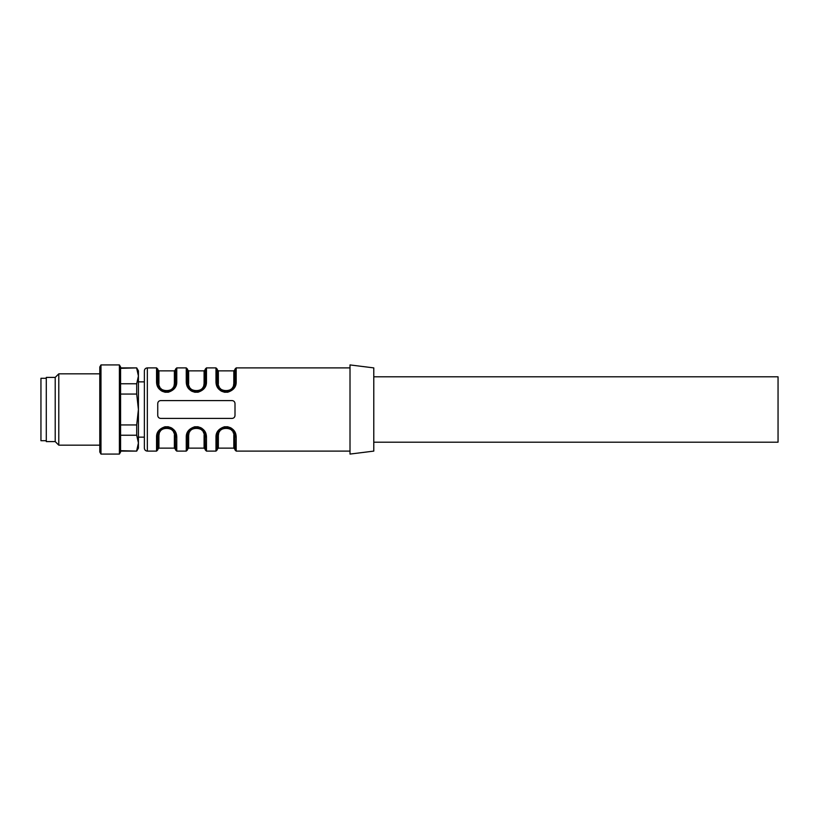 <?xml version="1.0" encoding="UTF-8"?>
<svg xmlns="http://www.w3.org/2000/svg" width="819" height="819" viewBox="0 0 819 819"><rect width="100%" height="100%" fill="white"/><g stroke="black" fill="none" stroke-linecap="round" stroke-linejoin="round"><path stroke-width="1.23" d="M235.002 409.5L235.002 415.448C234.838 417.24 233.845 418.233 232.033 418.417L160.708 418.417C158.896 418.233 157.903 417.24 157.739 415.448L157.739 403.552C157.903 401.76 158.896 400.767 160.708 400.583L232.033 400.583C233.845 400.767 234.828 401.76 235.002 403.552L235.002 409.5M216.984 432.514L215.981 437.029C215.899 432.094 218.745 428.665 224.508 426.76C232.115 427.19 236.005 430.62 236.189 437.029L235.677 433.763M235.186 432.514L234.234 430.886M233.384 429.832L231.419 428.194M230.692 427.774L227.662 426.76L224.396 426.781M187.264 432.514L186.261 437.029C186.189 432.094 189.025 428.665 194.799 426.76C202.395 427.19 206.286 430.62 206.47 437.029L205.958 433.763M205.467 432.514L204.525 430.886M203.665 429.832L201.699 428.194M200.983 427.774L197.942 426.76L194.676 426.781M157.555 432.514L156.552 437.029C156.47 432.094 159.306 428.665 165.08 426.76C172.676 427.19 176.576 430.62 176.761 437.029L176.249 433.763M175.757 432.514L174.805 430.886M173.945 429.832L171.98 428.194M171.263 427.774L168.233 426.76L164.957 426.781M175.757 386.486L176.761 381.971C176.832 386.906 173.997 390.335 168.233 392.24C160.626 391.81 156.736 388.38 156.552 381.971L157.064 385.237M157.555 386.486L158.497 388.114M159.357 389.168L161.323 390.806M162.049 391.226L165.08 392.24L168.345 392.219M205.467 386.486L206.47 381.971C206.552 386.906 203.716 390.335 197.942 392.24C190.346 391.81 186.445 388.38 186.261 381.971L186.773 385.237M187.264 386.486L188.216 388.114M189.076 389.168L191.042 390.806M191.759 391.226L194.799 392.24L198.065 392.219M235.186 386.486L236.189 381.971C236.271 386.906 233.425 390.335 227.662 392.24C220.055 391.81 216.165 388.38 215.981 381.971L216.492 385.237M216.984 386.486L217.936 388.114M218.796 389.168L220.761 390.806M221.478 391.226L224.508 392.24L227.784 392.219M218.356 370.864L218.356 383.558C216.943 392.956 235.288 392.874 233.814 383.558L233.814 370.864L218.356 370.864L217.168 369.676L217.383 384.674L219.072 388.247L222.133 390.745L227.477 391.564L230.241 390.643L234.275 386.281L235.002 382.76L235.002 369.082L236.189 367.895L236.189 381.971A1.188 0.788 180 0 0 235.002 382.76L232.78 388.646L226.116 391.666L219.42 388.677M218.356 383.558A1.188 0.799 -0 0 1 217.168 382.76L217.168 369.082L217.168 382.76L219.144 388.349M233.026 388.349L234.08 386.701M234.582 385.462L234.838 384.449M219.472 388.738L218.376 387.223M233.814 435.442C235.237 426.044 216.881 426.126 218.356 435.442L218.356 448.136L233.814 448.136L233.814 435.442A1.188 0.799 0 0 1 235.002 436.24A1.188 0.788 0 0 0 236.189 437.029L236.189 451.105L235.002 449.918L234.787 434.326L232.217 429.77L227.467 427.436L224.693 427.436L221.929 428.357L219.318 430.446L217.895 432.719L217.168 436.24L217.168 449.918L217.168 436.24A1.188 0.788 180 0 1 215.981 437.029L215.981 451.105L206.47 451.105L205.282 449.918L205.078 434.326L202.498 429.77L197.748 427.436L194.983 427.436L192.219 428.357L189.598 430.446L188.186 432.719L187.459 436.24L187.459 449.918L187.459 436.24A1.188 0.788 180 0 1 186.261 437.029L186.261 451.105L176.761 451.105L175.563 449.918L175.358 434.326L172.778 429.77L168.038 427.436L165.264 427.436L162.5 428.357L159.879 430.446L158.466 432.719L157.739 436.24L157.739 449.918L157.739 436.24A1.188 0.788 180 0 1 156.552 437.029L156.552 451.105L147.338 451.105C145.536 450.931 144.543 449.938 144.369 448.136L144.369 370.864C144.543 369.062 145.536 368.069 147.338 367.895L147.338 451.105M219.144 430.651L218.089 432.299M217.588 433.538L217.332 434.551M232.698 430.262L233.804 431.777M160.043 388.738L158.937 387.223M147.338 367.895L156.552 367.895L156.552 381.971A1.188 0.788 180 0 1 157.739 382.76A1.188 0.799 180 0 0 158.927 383.558C157.504 392.956 175.86 392.874 174.375 383.558L174.375 370.864L158.927 370.864L157.739 369.676L157.739 382.76L157.739 369.082L157.944 384.674L159.633 388.247L162.694 390.745L168.038 391.564L170.813 390.643L174.836 386.281L175.563 382.76L175.563 369.082L176.761 367.895L176.761 381.971A1.188 0.788 0 0 0 175.563 382.76A1.188 0.799 0 0 1 174.375 383.558L173.997 385.882M173.597 388.349L174.642 386.701M175.143 385.462L175.409 384.449M159.705 430.651L158.661 432.299M158.159 433.538L157.903 434.551M173.259 430.262L174.365 431.777M189.424 430.651L188.38 432.299M187.879 433.538L187.623 434.551M202.979 430.262L204.085 431.777M189.762 388.738L188.657 387.223M176.761 367.895L186.261 367.895L186.261 381.971A1.188 0.788 180 0 1 187.459 382.76A1.188 0.799 180 0 0 188.646 383.558C187.223 392.956 205.569 392.874 204.095 383.558L204.095 370.864L188.646 370.864L187.459 369.676L187.459 382.76L187.459 369.082L187.664 384.674L189.353 388.247L192.414 390.745L197.758 391.564L200.522 390.643L204.555 386.281L205.282 382.76L205.282 369.082L206.47 367.895L206.47 381.971A1.188 0.788 0 0 0 205.282 382.76A1.188 0.799 0 0 1 204.095 383.558L203.716 385.882M203.317 388.349L204.361 386.701M204.863 385.462L205.119 384.449M373.781 409.5L373.781 367.895L350.01 364.926L350.01 454.074L373.781 451.105L373.781 409.5M138.421 437.141L144.369 437.141L144.369 448.136M203.327 386.814L202.559 388.042M201.924 388.759L200.194 390.069M199.836 390.253L197.543 390.96M196.365 391.052L195.198 390.96M190.807 388.759L190.182 388.042M189.414 386.814L189.025 385.882M206.47 451.105L206.47 437.029A1.188 0.788 0 0 1 205.282 436.24A1.188 0.799 0 0 0 204.095 435.442C205.518 426.044 187.162 426.126 188.646 435.442L189.025 433.118M189.414 432.186L190.182 430.958M190.807 430.241L192.547 428.931M192.895 428.746L195.198 428.04M196.365 427.948L197.543 428.04M201.924 430.241L202.559 430.958M203.327 432.186L203.716 433.118M176.761 451.105L176.761 437.029A1.188 0.788 0 0 1 175.563 436.24A1.188 0.799 0 0 0 174.375 435.442C175.798 426.044 157.453 426.126 158.927 435.442L159.306 433.118M159.695 432.186L160.463 430.958M161.097 430.241L162.827 428.931M163.186 428.746L165.479 428.04M166.656 427.948L167.823 428.04M172.215 430.241L172.84 430.958M173.608 432.186L173.997 433.118M173.608 386.814L172.84 388.042M172.215 388.759L170.475 390.069M170.127 390.253L167.823 390.96M166.656 391.052L165.479 390.96M161.097 388.759L160.463 388.042M159.695 386.814L159.306 385.882M232.75 430.323L226.054 427.334L219.39 430.354L217.168 436.23A1.188 0.799 180 0 1 218.356 435.442L218.745 433.118M219.134 432.186L219.901 430.958M220.526 430.241L222.256 428.931M222.614 428.746L224.918 428.04M226.085 427.948L227.252 428.04M231.644 430.241L232.279 430.958M233.046 432.186L233.435 433.118M235.002 382.76A1.188 0.799 180 0 1 233.814 383.558L233.435 385.882M233.046 386.814L232.279 388.042M231.644 388.759L229.914 390.069M229.555 390.253L227.252 390.96M226.085 391.052L224.918 390.96M220.526 388.759L219.901 388.042M219.134 386.814L218.745 385.882M235.002 415.448L234.828 416.451M157.739 403.552L157.913 402.549M196.048 427.334L189.68 430.354L187.459 436.23A1.188 0.799 180 0 1 188.646 435.442L188.646 448.136L187.459 449.324M174.293 431.654L173.341 430.354L166.626 427.334L159.961 430.354L157.739 436.23A1.188 0.799 180 0 1 158.927 435.442L158.927 448.136L157.739 449.324M206.47 367.895L215.981 367.895L215.981 381.971A1.188 0.788 0 0 1 217.168 382.76M120.588 450.675L136.701 451.105L138.421 448.136L138.421 442.956L136.701 435.237L136.701 424.938L138.421 409.5L136.701 394.062L136.701 383.763L138.421 376.044L136.701 368.325L138.421 376.044L138.421 370.864L136.701 367.895L120.588 367.895M136.701 450.675L138.421 442.956L138.421 376.044M136.701 435.237L120.588 435.237M120.588 424.938L136.701 424.938M136.701 394.062L120.588 394.062M120.588 383.763L136.701 383.763M120.588 368.325L136.701 367.895M119.4 454.074L120.588 452.016L120.588 366.984L119.4 364.926L100.983 364.926L100.983 454.074L119.4 454.074L119.4 364.926M100.983 454.074L99.785 452.016L99.785 366.984L100.983 364.926M99.785 445.157L58.784 445.157L58.784 373.843L99.785 373.843M58.784 445.157L55.211 441.595L55.211 377.405L58.784 373.843M55.211 441.595L46.294 441.595L46.294 377.405L55.211 377.405M46.294 440.704L40.95 440.704L40.95 378.296L46.294 378.296M373.781 376.812L778.05 376.812L778.05 442.188L373.781 442.188M188.646 370.864L188.646 383.558M188.646 448.136L204.095 448.136L204.095 435.442M158.927 448.136L174.375 448.136L174.375 435.442M158.927 370.864L158.927 383.558M217.168 449.324L218.356 448.136L218.356 435.442M350.01 367.895L236.189 367.895M350.01 451.105L236.189 451.105M175.563 436.24L173.597 430.651M166.329 427.334L167.107 427.344M159.992 430.323L160.678 429.637M156.552 451.105L157.739 449.918M205.282 436.24L203.317 430.651M196.335 427.334L203.04 430.323L204.013 431.654M202.917 430.2L201.669 429.095M189.67 430.354L190.387 429.637M186.261 451.105L187.459 449.918M235.002 436.24L233.026 430.651M233.722 431.654L232.637 430.2M225.757 427.334L226.546 427.344M219.42 430.323L220.106 429.637M215.981 451.105L217.168 449.918M220.526 429.289L219.369 430.384M231.388 429.095L232.78 430.354M231.644 429.289L232.811 430.384M233.814 448.136L235.002 449.324M190.817 429.289L189.65 430.384M203.092 430.384L201.924 429.289M204.095 448.136L205.282 449.324M159.93 430.384L161.097 429.289M171.949 429.095L173.352 430.354M172.205 429.289L173.372 430.384M174.375 448.136L175.563 449.324M220.526 389.711L219.369 388.615M232.064 389.363L232.78 388.646M231.644 389.711L232.811 388.615M220.782 389.905L218.448 387.346M233.814 370.864L235.002 369.676M215.981 367.895L217.168 369.082M186.261 367.895L187.459 369.082M188.728 387.346L189.824 388.8M196.693 391.666L195.915 391.656M205.282 382.76L202.344 389.363M187.459 382.76L189.424 388.349M203.051 388.656L196.396 391.666L189.701 388.677M204.095 370.864L205.282 369.676M190.817 389.711L189.65 388.615M201.924 389.711L203.092 388.615M191.073 389.905L189.67 388.646M156.552 367.895L157.739 369.082M159.009 387.346L160.104 388.8M175.563 382.76L172.635 389.363M166.974 391.666L159.992 388.677M157.739 382.76L159.705 388.349M173.352 388.646L166.687 391.666M174.375 370.864L175.563 369.676M161.097 389.711L159.93 388.615M172.205 389.711L173.372 388.615M161.353 389.905L159.961 388.646M136.701 451.105L120.588 451.105M138.421 381.859L144.369 381.859"/></g></svg>
